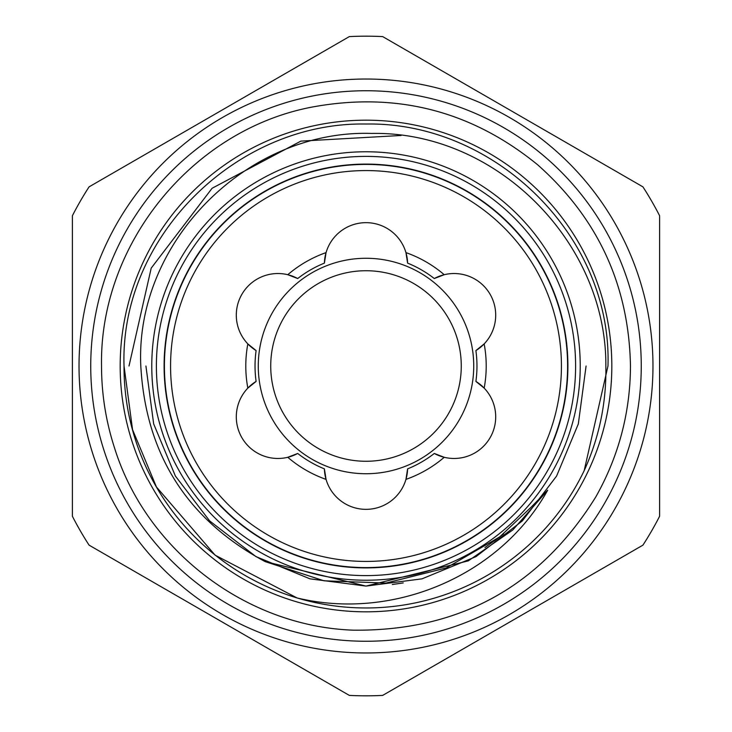 <?xml version="1.0" encoding="UTF-8"?>
<svg xmlns="http://www.w3.org/2000/svg" width="732" height="732" viewBox="0 0 732 732"><rect width="100%" height="100%" fill="white"/><g stroke="black" fill="none" stroke-linecap="round" stroke-linejoin="round"><path stroke-width="1.1" d="M652.971 366A286.971 286.971 0 0 0 366 79.029A286.971 286.971 0 0 0 79.029 366A286.971 286.971 0 0 0 366 652.971A286.971 286.971 0 0 0 652.971 366M156.392 366A209.608 209.608 0 0 1 366 156.392A209.608 209.608 0 0 1 575.608 366A209.608 209.608 0 0 1 366 575.608A209.608 209.608 0 0 1 156.392 366M611.824 366A245.824 245.824 0 0 1 366 611.824A245.824 245.824 0 0 1 120.176 366A245.824 245.824 0 0 1 366 120.176A245.824 245.824 0 0 1 611.824 366M567.904 366A201.904 201.904 0 0 1 366 567.904A201.904 201.904 0 0 1 164.096 366A201.904 201.904 0 0 1 366 164.096A201.904 201.904 0 0 1 567.904 366M473.732 366A107.732 107.732 0 0 1 366 473.732A107.732 107.732 0 0 1 258.268 366A107.732 107.732 0 0 1 366 258.268A107.732 107.732 0 0 1 473.732 366M461.27 366A95.27 95.27 0 0 1 366 461.27A95.27 95.27 0 0 1 270.73 366A95.27 95.27 0 0 1 366 270.73A95.27 95.27 0 0 1 461.27 366M324.404 468.873A41.614 41.614 0 0 0 326.051 479.387A120.213 120.213 0 0 1 287.777 457.29L297.704 453.465A110.971 110.971 0 0 0 324.404 468.873L326.051 479.387A41.614 41.614 0 0 0 405.949 479.387L407.596 468.873A110.971 110.971 0 0 0 434.296 453.465L444.223 457.29A120.213 120.213 0 0 1 405.949 479.387A41.614 41.614 0 0 0 407.596 468.873M434.296 453.465A41.614 41.614 0 0 0 484.163 388.097L475.892 381.418A110.971 110.971 0 0 0 475.892 350.582L484.163 343.903A41.614 41.614 0 0 0 444.223 274.71L434.296 278.535A110.971 110.971 0 0 0 407.596 263.127L405.949 252.613A120.213 120.213 0 0 1 444.223 274.71A41.614 41.614 0 0 0 434.296 278.535M475.892 350.582A41.614 41.614 0 0 0 484.163 343.903A120.213 120.213 0 0 1 484.163 388.097A41.614 41.614 0 0 0 475.892 381.418M466.796 540.582A201.593 201.593 0 0 0 540.582 265.204A201.593 201.593 0 0 0 265.204 191.418A201.593 201.593 0 0 0 191.418 466.796A201.593 201.593 0 0 0 466.796 540.582M463.713 535.248A195.426 195.426 0 0 0 535.248 268.287A195.426 195.426 0 0 0 268.287 196.752A195.426 195.426 0 0 0 196.752 463.713A195.426 195.426 0 0 0 463.713 535.248M72.395 366L72.395 516.261A329.821 329.821 0 0 0 89.066 545.139L349.329 695.4A329.821 329.821 0 0 0 382.671 695.4L642.934 545.139A329.821 329.821 0 0 0 659.605 516.261L659.605 215.739A329.821 329.821 0 0 0 642.934 186.861L382.671 36.6A329.821 329.821 0 0 0 349.329 36.6L89.066 186.861A329.821 329.821 0 0 0 72.395 215.739L72.395 366M580.229 366A214.229 214.229 0 0 1 366 580.229A214.229 214.229 0 0 1 151.771 366A214.229 214.229 0 0 1 366 151.771A214.229 214.229 0 0 1 580.229 366M547.701 490.193C499.636 576.395 392.691 621.029 297.046 597.943L215.098 555.149L156.447 486.99L132.565 429.693L124.028 366L132.565 429.693L156.447 486.99L215.098 555.149L297.046 597.943C193.559 566.577 123.681 472.296 124.028 366C119.783 235.823 237.589 121.604 366 124.028C494.411 121.604 612.217 235.823 607.972 366L584.173 470.649A241.972 241.972 0 0 1 297.046 597.943L215.098 555.149L156.447 486.99L132.565 429.693L124.028 366C119.783 235.823 237.589 121.604 366 124.028C494.411 121.604 612.217 235.823 607.972 366L584.173 470.649C599.261 437.452 606.489 402.573 605.858 366C606.627 242.1 496.177 131.037 371.774 133.434C247.553 129.253 134.981 241.633 140.8 366C145.778 454.453 187.209 519.647 265.075 561.581L324.011 580.796L385.984 583.065L446.127 567.986L499.746 536.885L531.011 507.322L547.701 490.193L512.821 529.959L468.27 560.886L366 586.085L265.075 561.581M124.028 366C119.783 235.823 237.589 121.604 366 124.028C494.411 121.604 612.217 235.823 607.972 366M641.259 366A275.259 275.259 0 0 1 366 641.259A275.259 275.259 0 0 1 90.741 366A275.259 275.259 0 0 1 366 90.741A275.259 275.259 0 0 1 641.259 366M401.154 135.466L300.87 141.12L212.088 188.27L151.204 268.132L129.006 366M324.404 263.127A110.971 110.971 0 0 0 297.704 278.535L287.777 274.71A120.213 120.213 0 0 1 326.051 252.613L324.404 263.127A41.614 41.614 0 0 1 405.949 252.613A41.614 41.614 0 0 1 407.596 263.127M256.108 350.582A110.971 110.971 0 0 0 256.108 381.418L247.837 388.097A120.213 120.213 0 0 1 247.837 343.903L256.108 350.582A41.614 41.614 0 0 1 287.777 274.71A41.614 41.614 0 0 1 297.704 278.535M256.108 381.418A41.614 41.614 0 0 0 287.777 457.29A41.614 41.614 0 0 0 297.704 453.465M586.085 366L578.326 423.929L556.604 476.047L522.337 520.909L476.047 556.604L421.989 578.847L366 586.085L310.011 578.847L255.953 556.604L209.663 520.909L175.396 476.047L153.674 423.929L145.915 366L153.674 423.929L175.396 476.047L209.663 520.909L255.953 556.604L310.011 578.847L366 586.085L421.989 578.847L476.047 556.604L522.337 520.909L556.604 476.047L578.326 423.929L586.085 366L578.326 423.929L556.604 476.047L522.337 520.909L476.047 556.604L421.989 578.847L366 586.085L310.011 578.847L255.962 556.604M556.604 476.047L522.337 520.909L476.047 556.604L421.989 578.847L366 586.085L310.011 578.847L255.953 556.604L209.663 520.909L175.396 476.047L153.674 423.929L145.915 366M403.25 582.91L392.325 584.502M101.528 366C101.556 393.926 105.866 421.165 114.466 447.728C146.299 550.345 246.153 626.555 353.538 630.179C459.211 631.167 539.942 586.789 595.729 497.037C618.686 456.375 630.27 412.692 630.472 366C628.916 285.434 598.017 218.401 537.764 164.892C471.554 110.861 396.424 91.573 312.372 107.018C192.516 129.555 99.287 244.067 101.528 366M494.228 541.067L503.296 534.049M494.603 540.792L503.625 533.784M484.941 547.536L499.746 536.885"/></g></svg>
